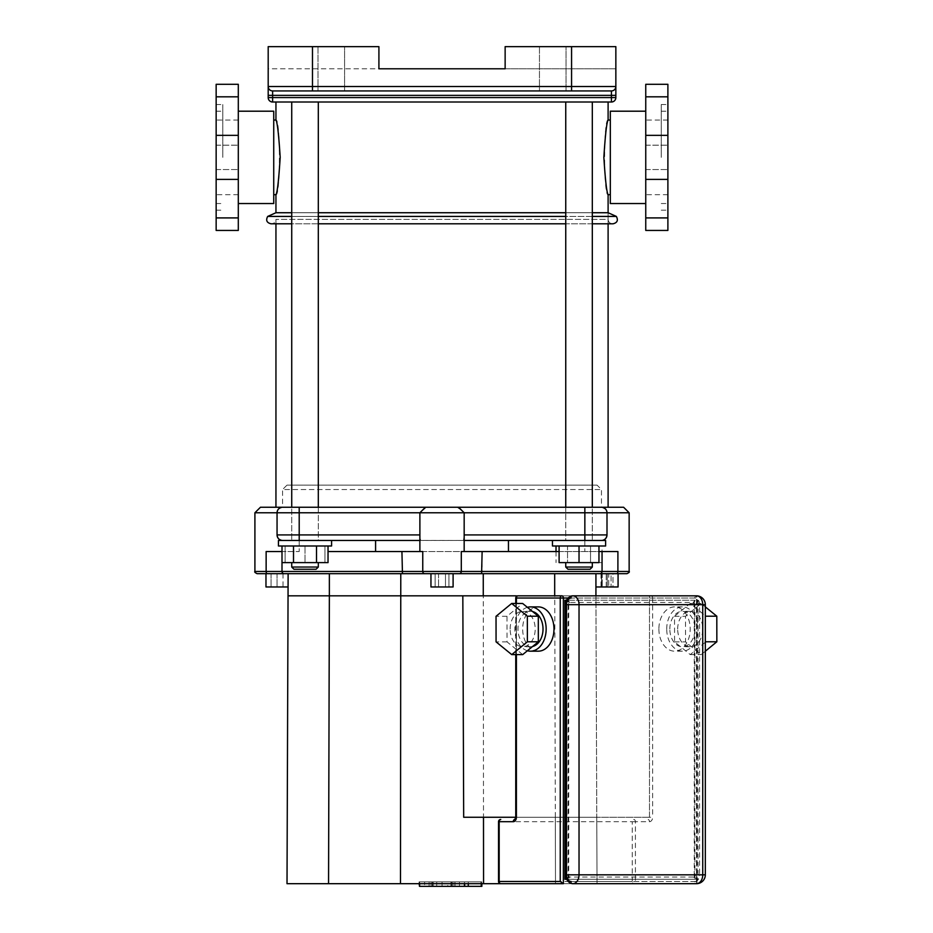 <?xml version="1.0" encoding="UTF-8"?>
<svg xmlns="http://www.w3.org/2000/svg" width="933" height="933" viewBox="0 0 933 933"><rect width="100%" height="100%" fill="white"/><g stroke="black" fill="none" stroke-linecap="round" stroke-linejoin="round"><path stroke-width="0.7" stroke-dasharray="4.67 3.5" d="M608.106 102.012L275.946 102.012L608.106 102.012M608.106 223.803L608.106 212.736L275.946 212.736L608.106 212.736L608.106 219.372L275.946 219.372L608.106 219.372C608.363 222.066 609.844 223.535 612.538 223.803L613.051 223.803M291.726 212.736L318.305 212.736L291.726 212.736M565.748 212.736L592.315 212.736L565.748 212.736M608.106 120.054C603.499 117.745 603.499 196.991 608.106 194.682M275.946 194.682C280.541 196.991 280.541 117.756 275.946 120.054M238.3 157.374L238.3 203.546L238.3 157.374M645.753 157.374L645.753 203.546L645.753 157.374M592.315 223.803L565.748 223.803M318.305 223.803L291.726 223.803M270.99 223.803L612.538 223.803M611.43 102.012L611.43 97.58L615.85 97.58A4.432 4.432 0 0 1 611.43 102.012L272.623 102.012A4.432 4.432 0 0 1 268.191 97.58L268.191 86.512A4.432 4.432 0 0 0 272.623 90.933A4.432 4.432 0 0 1 268.191 86.512L268.191 46.65L378.915 46.65L378.915 68.797L268.191 68.797L268.191 46.65L268.191 68.797L505.138 68.797L505.138 46.65L505.138 68.797L615.85 68.797L615.85 46.65L615.85 86.512A4.432 4.432 0 0 1 611.43 90.933L272.623 90.933A4.432 4.432 0 0 1 268.191 86.512L615.85 86.512L615.85 95.364L611.43 95.364L611.43 90.933L272.623 90.933L611.43 90.933A4.432 4.432 0 0 0 615.85 86.512M615.85 46.65L615.85 68.797L505.138 68.797L505.138 46.65L615.85 46.65M344.592 90.933L318.013 90.933L344.592 90.933L318.013 90.933L344.592 90.933L344.592 46.65L318.013 46.65L344.592 46.65L318.013 46.65L344.592 46.65L344.592 90.933M566.028 90.933L539.461 90.933L566.028 90.933L539.461 90.933L566.028 90.933L566.028 46.65L539.461 46.65L566.028 46.65L539.461 46.65L566.028 46.65L566.028 90.933M312.485 46.65L378.915 46.65L378.915 68.797L378.915 46.65L268.191 46.65L312.485 46.65L312.485 90.933M610.322 111.202L610.322 203.546M610.322 157.374L610.322 120.054L610.322 157.374M661.252 157.374L661.252 104.554L661.252 157.374M667.888 157.374L667.888 104.554L667.888 157.374M667.888 230.439L667.888 84.297M645.753 84.297L645.753 230.439M273.731 111.202L273.731 203.546M273.731 157.374L273.731 120.054L273.731 157.374M222.8 157.374L222.8 104.554L222.8 157.374M216.153 157.374L216.153 104.554L216.153 157.374M216.153 230.439L216.153 84.297M238.3 84.297L238.3 230.439M447.747 881.872L419.57 881.872L454.989 881.872L419.605 881.872L447.747 881.872L447.747 886.35L419.605 886.35L447.747 886.35M419.57 883.691L419.57 886.35L464.471 886.35L419.605 886.35L454.989 886.35L419.605 886.35L419.605 881.872L480.88 881.872L419.605 881.872L419.605 883.691M464.471 881.872L464.447 886.35M436.737 886.35L436.737 881.872L436.737 886.35M454.989 886.35L454.989 881.872M419.605 886.35L419.605 881.872L419.605 886.35L419.605 881.872L419.605 886.35L429.075 886.35L429.075 881.872L429.075 886.35L481.848 886.35M454.896 881.872L429.157 881.872L454.896 881.872L454.896 886.35L452.913 886.35L454.896 886.35L454.896 881.872M442.067 886.35L424.597 886.35L442.067 886.35L442.067 881.872L464.961 881.872L419.092 881.872L442.067 881.872L442.067 886.35M429.157 886.35L431.139 886.35L429.157 886.35L429.157 881.872M464.961 886.35L459.456 886.35L464.961 886.35L464.961 881.872M459.456 886.35L459.456 881.872L459.456 886.35M419.092 883.691L419.092 881.872M419.092 886.35L424.597 886.35L424.597 881.872L424.597 886.35L419.092 886.35M480.88 886.35L480.88 881.872L480.88 886.35M468.273 883.691L468.273 881.872L475.06 881.872L468.273 881.872M481.848 883.691L481.848 881.872L475.06 881.872L481.848 881.872M705.325 642.231L690.245 654.604L674.571 641.869L674.524 616.293L690.163 603.464L705.325 615.78M677.685 629.04A17.715 12.526 90 0 1 690.21 611.325A17.715 12.526 90 0 1 702.736 629.04A17.715 12.526 90 0 1 690.21 646.756A17.715 12.526 90 0 1 677.685 629.04M705.325 651.222L701.208 654.604L685.533 641.869L685.487 616.293L701.126 603.464L705.325 606.882M690.245 654.604L701.208 654.604M674.571 641.869L685.533 641.869M674.524 616.293L685.487 616.293M690.163 603.464L701.126 603.464M669.847 629.04A17.715 12.526 90 0 1 682.373 611.325A17.715 12.526 90 0 1 694.898 629.04A17.715 12.526 90 0 1 682.373 646.756A17.715 12.526 90 0 1 669.847 629.04M666.722 629.04A22.147 15.663 90 0 1 682.373 606.893A22.147 15.663 90 0 1 698.036 629.04A22.147 15.663 90 0 1 682.373 651.176A22.147 15.663 90 0 1 666.722 629.04M658.885 629.04A22.147 15.663 -90 0 0 674.547 651.176A22.147 15.663 -90 0 0 690.21 629.04A22.147 15.663 -90 0 0 674.547 606.893A22.147 15.663 -90 0 0 658.885 629.04M522.702 654.604L507.027 641.869L506.992 616.293L522.632 603.464M510.141 629.04A17.715 12.526 90 0 1 522.667 611.325A17.715 12.526 90 0 1 535.192 629.04A17.715 12.526 90 0 1 522.667 646.756A17.715 12.526 90 0 1 510.141 629.04M507.027 641.869L496.064 641.869M506.992 616.293L496.029 616.293M532.58 646.511A17.715 12.526 90 0 1 530.492 646.756A17.715 12.526 90 0 1 517.967 629.04A17.715 12.526 90 0 1 530.492 611.325A17.715 12.526 90 0 1 532.603 611.57M527.402 650.744A22.147 15.663 90 0 1 514.829 629.04A22.147 15.663 90 0 1 527.39 607.336M538.318 651.176A22.147 15.663 90 0 1 522.667 629.04A22.147 15.663 90 0 1 538.318 606.893M566.039 602.648C567.614 605.05 568.512 605.295 568.722 603.383L568.069 600.246L569.643 602.461L566.413 601.179M566.763 879.259L694.898 879.259L694.257 876.134C694.828 873.883 696.1 874.932 698.036 879.259L693.336 877.055L694.898 879.259L694.898 600.246L693.336 602.461L698.036 600.246C696.088 604.584 694.828 605.634 694.257 603.383L694.898 600.246L566.763 600.246M566.413 878.326L569.643 877.055L568.069 879.259L568.722 876.134C568.512 874.221 567.614 874.466 566.039 876.868M693.336 877.055L569.631 877.055L568.722 876.134L568.722 603.383L569.643 602.461L693.336 602.461L694.257 603.383L694.257 876.134L693.336 877.055M515.984 819.477L514.829 819.477A2.216 1.563 90 0 0 516.404 817.261L516.404 596.467M462.826 595.825L595.93 595.825L596.782 817.261L649.496 817.261L649.496 598.03A2.216 1.563 90 0 1 651.059 595.825A2.216 1.563 -90 0 1 652.622 598.03L516.404 598.03A2.216 1.563 -90 0 1 517.967 595.825L561.806 595.825M568.162 598.03L696.473 598.03L696.473 883.691L633.834 883.691A2.216 1.563 90 0 1 632.271 881.475L696.473 881.475L697.114 883.05L697.114 598.03L696.473 598.03L697.114 598.03A2.216 2.216 0 0 0 694.898 595.825A2.216 1.563 90 0 1 696.473 598.03A2.216 1.563 90 0 0 694.898 595.825M516.404 595.825L649.496 595.825L649.496 817.261L652.622 817.261A4.432 3.137 90 0 1 649.496 821.693L632.271 821.693A2.216 1.563 90 0 1 633.834 819.477A2.216 1.563 -90 0 1 635.408 821.693L635.408 881.475A2.216 1.563 -90 0 1 633.834 883.691L563.38 883.691L597.027 883.691L596.782 817.261L463.678 817.261M572.769 883.691A2.216 1.563 90 0 1 571.206 881.475L694.898 881.475A2.216 1.563 90 0 0 696.473 883.691L563.38 883.691M287.014 485.102L597.027 485.102L287.014 485.102L282.582 489.533L601.458 489.533L282.582 489.533L282.582 507.249L601.458 507.249L281.428 507.365M555.31 817.261L555.497 883.691L597.027 883.691L595.93 595.825L649.496 595.825M515.751 817.261L516.404 817.261L515.751 817.261M649.496 817.261L516.404 817.261L649.496 817.261A2.216 1.563 -90 0 1 647.934 819.477A2.216 1.563 90 0 1 649.496 821.693M508.462 551.531L375.591 551.531L508.462 551.531M419.943 538.842L419.885 534.924L420.585 540.464L463.468 540.464L464.168 534.924L463.468 540.464L464.168 540.464L419.885 540.464L508.462 540.464L420.421 540.417M280.693 507.575L278.349 509.22A5.54 5.54 0 0 1 282.582 507.249L458.628 507.249L457.683 507.249L458.628 507.249L463.724 512.334M277.894 509.85L277.054 512.777L278.675 508.87L282.582 507.249L275.946 507.249L608.106 507.249L601.458 507.249L605.692 509.22M331.588 540.464L331.588 545.992L278.442 545.992L331.588 545.992L278.442 545.992L278.442 540.464L331.588 540.464L282.582 540.464A5.54 5.54 0 0 1 277.054 534.924L277.054 512.777L277.054 534.924L277.054 512.777L254.907 512.777M584.851 507.249L584.851 512.777L464.168 512.777L457.683 507.249L601.458 507.249A5.54 5.54 0 0 1 606.998 512.777L606.03 509.651M606.007 509.628L606.998 512.777L606.998 534.924L606.998 512.777L584.851 512.777L584.851 534.924L606.998 534.924L606.998 512.777L629.145 512.777M605.377 508.87L601.458 507.249L601.458 489.533L597.027 485.102M420.97 511.692L426.369 507.249L419.885 512.777L299.201 512.777L299.201 507.249M460.984 509.628L460.202 508.882M464.168 535.274L464.168 512.777L419.885 512.777L419.885 551.531L464.168 551.531L419.885 551.531M606.963 535.554L605.47 538.749M604.584 539.496L602.496 540.359M464.168 534.924L584.851 534.924L584.851 540.464L601.458 540.464L552.464 540.464L605.61 540.464L552.464 540.464L552.464 545.992L605.61 545.992L552.464 545.992L579.031 545.992L579.031 562.611L565.748 562.611L592.315 562.611L565.748 562.611L565.748 567.031L592.315 567.031L565.748 567.031L592.315 567.031L590.111 569.247L567.964 569.247L590.111 569.247L567.964 569.247L565.748 567.031M278.092 538.154L277.054 534.924L299.201 534.924L299.201 512.777L277.054 512.777A5.54 5.54 0 0 1 278.022 509.651M277.054 534.924L278.582 538.749M278.699 538.866L282.582 540.464L299.201 540.464L282.582 540.464L299.201 540.464L299.201 534.924L419.885 534.924M281.883 540.417L278.78 538.947M605.354 538.866L606.998 534.924A5.54 5.54 0 0 1 601.458 540.464L602.112 540.417M602.17 540.417L605.26 538.947M626.929 573.678L599.896 573.678A2.216 2.146 90 0 0 602.053 571.462L602.053 551.531L584.851 551.531L617.903 551.531L617.903 571.462L629.145 571.462M602.053 551.531L482.128 551.531L482.128 571.462L617.903 571.462A2.216 1.096 90 0 1 616.818 573.678M599.896 573.678L459.363 573.678A2.216 1.924 90 0 0 461.299 571.462L461.299 551.531L482.128 551.531M459.363 573.678L402.461 573.678L401.925 551.531L422.754 551.531L422.754 571.462L482.128 571.462L481.591 573.678M401.925 551.531L328.031 551.531M402.461 573.678L267.235 573.678A2.216 1.096 90 0 1 266.138 571.462L266.138 551.531L299.201 551.531L266.138 551.531L281.999 551.531L281.999 571.462L422.754 571.462A2.216 1.924 90 0 0 424.678 573.678M559.1 551.531L598.963 551.531M267.235 573.678L257.123 573.678M618.066 573.678L554.692 573.678L555.497 883.691L287.014 883.691L288.122 573.678L329.361 573.678L265.975 573.678M483.562 883.691L483.259 573.678L554.692 573.678L442.02 573.678L453.1 573.678L453.1 586.962L430.953 586.962L453.1 586.962L430.953 586.962L430.953 573.678L453.1 573.678L329.361 573.678L400.782 573.678L400.782 595.825L288.122 595.825M554.692 573.678L595.93 573.678L595.93 595.825L400.782 595.825L400.49 883.691M328.556 883.691L329.361 573.678M608.736 586.962L611.08 586.962L611.08 573.678L608.736 573.678L608.736 586.962L608.736 573.678L611.08 573.678L611.08 586.962L606.24 586.962L606.24 573.678L602.24 573.678L602.24 586.962L606.24 586.962L602.24 586.962L602.24 573.678L606.24 573.678L606.24 586.962L608.736 586.962M601.633 586.962L601.015 586.962L601.633 586.962L601.633 573.678L601.015 573.678L601.633 573.678L601.633 586.962L602.24 586.962L601.633 586.962L601.633 573.678L602.24 573.678L601.633 573.678L601.633 586.962M607.301 573.678L608.736 573.678L607.301 573.678L607.301 586.962L607.301 573.678L606.24 573.678L607.301 573.678M612.981 586.962L611.08 586.962L612.981 586.962L612.981 573.678L611.08 573.678L612.981 573.678L612.981 586.962M618.066 586.962L595.93 586.962L595.93 573.678M445.473 586.962L435.116 586.962L448.925 586.962L435.116 586.962L445.473 586.962L445.473 573.678L448.925 573.678L445.473 573.678L445.473 586.962L445.473 573.678L438.568 573.678L445.473 573.678L438.568 573.678L438.568 586.962L438.568 573.678L435.116 573.678L438.568 573.678L438.568 586.962L438.568 573.678L435.116 573.678L435.116 586.962L435.116 573.678L448.925 573.678L448.925 586.962L448.925 573.678L445.473 573.678L445.473 586.962M283.026 586.962L271.071 586.962L283.026 586.962L283.026 573.678L277.054 573.678L283.026 573.678L283.026 586.962M277.054 573.678L277.054 586.962L277.054 573.678L271.071 573.678L277.054 573.678M271.071 573.678L271.071 586.962L271.071 573.678M288.122 573.678L288.122 586.962L265.975 586.962M305.021 569.247L293.942 569.247L305.021 569.247M305.021 567.031L291.726 567.031L305.021 567.031M305.021 562.611L285.09 562.611L305.021 562.611L305.021 545.992L305.021 562.611M285.09 545.992L285.09 562.611L285.09 545.992M324.941 545.992L324.941 562.611L324.941 545.992M305.021 540.464L291.726 540.464L305.021 540.464M305.021 102.012L291.726 102.012L305.021 102.012M567.532 562.611L602.042 562.611L567.532 562.611L567.532 545.992L556.021 545.992L567.532 545.992L567.532 562.611M556.021 551.531L556.021 562.611M602.042 545.992L567.532 545.992L590.542 545.992L590.542 562.611L590.542 545.992L602.042 545.992L602.042 562.611M579.031 545.992L605.61 545.992L605.61 540.464L565.748 540.464L592.315 540.464L565.748 540.464L565.748 102.012L592.315 102.012L565.748 102.012M565.748 562.611L592.315 562.611L559.1 562.611L559.1 545.992M598.963 545.992L598.963 562.611L579.031 562.611M592.315 102.012L592.315 540.464L592.315 507.249L565.748 507.249L565.748 540.464L592.315 540.464L552.464 540.464M291.726 102.012L291.726 540.464L291.726 507.249L318.305 507.249L318.305 540.464L291.726 540.464L318.305 540.464L318.305 102.012L291.726 102.012L318.305 102.012M316.089 569.247L293.942 569.247L291.726 567.031L318.305 567.031L316.089 569.247M318.305 562.611L291.726 562.611L318.305 562.611L318.305 567.031M316.52 545.992L293.51 545.992L328.031 545.992L316.52 545.992L316.52 562.611L281.999 562.611M328.031 562.611L316.52 562.611M293.51 545.992L281.999 545.992L293.51 545.992L293.51 562.611M592.315 216.421L565.748 216.421M318.305 216.421L291.726 216.421M267.689 216.421L616.351 216.421M272.623 90.933L272.623 102.012M268.191 95.364L611.43 95.364L611.43 97.58L268.191 97.58M571.567 90.933L571.567 46.65M667.888 96.822L645.753 96.822M667.888 135.355L645.753 135.355M667.888 179.381L645.753 179.381M667.888 217.914L645.753 217.914M216.153 96.822L238.3 96.822M216.153 135.355L238.3 135.355M216.153 179.381L238.3 179.381M216.153 217.914L238.3 217.914M451.7 886.35L451.7 881.872M450.954 886.35L450.954 881.872M452.913 886.35L452.913 881.872L452.913 886.35M431.139 886.35L431.139 881.872L431.139 886.35M432.422 886.35L432.422 881.872M433.122 886.35L433.122 881.872M568.069 600.246L698.036 600.246L698.036 879.259L568.069 879.259L568.069 600.246M498.525 881.475L499.178 881.475A2.216 1.563 -90 0 0 500.741 883.691M500.741 819.477A2.216 1.563 -90 0 0 499.178 821.693L498.525 821.693M516.404 817.261L516.404 598.03L515.751 598.03M696.473 881.475L696.473 598.03L652.622 598.03L652.622 817.261M632.271 881.475L632.271 821.693L499.178 821.693L499.178 881.475L632.271 881.475M516.404 654.604L516.404 603.464M696.473 883.691A8.852 6.263 90 0 0 702.736 874.839L699.598 874.839L699.598 604.677L702.736 604.677A8.852 6.263 90 0 0 696.473 595.825A2.216 1.563 90 0 0 694.898 598.03L571.206 598.03A2.216 1.563 90 0 1 572.769 595.825M705.325 874.839L702.736 874.839L702.736 604.677L705.325 604.677M694.898 881.475A6.648 4.7 90 0 0 699.598 874.839M699.598 604.677A6.648 4.7 90 0 0 694.898 598.03M565.853 874.839L566.506 874.839L566.506 604.677L565.853 604.677M601.458 540.464A5.54 5.54 0 0 0 606.998 534.924M284.145 573.678A2.216 2.146 90 0 1 281.999 571.462L254.907 571.462M238.3 194.682L216.153 194.682M238.3 120.054L216.153 120.054M667.888 194.682L645.753 194.682M667.888 120.054L645.753 120.054M275.946 223.803L275.946 219.372C275.678 222.066 274.209 223.535 271.515 223.803M539.461 46.65L539.461 90.933L539.461 46.65M318.013 46.65L318.013 90.933L318.013 46.65M661.252 203.546L667.888 203.546M661.252 111.202L667.888 111.202M661.252 210.182L667.888 210.182M661.252 104.554L667.888 104.554M645.753 169.549L667.888 169.549L645.753 169.549M645.753 145.186L667.888 145.186L645.753 145.186M216.153 203.546L222.8 203.546M216.153 111.202L222.8 111.202M216.153 210.182L222.8 210.182M216.153 104.554L222.8 104.554M216.153 169.549L238.3 169.549L216.153 169.549M216.153 145.186L238.3 145.186L216.153 145.186M690.21 611.325L682.373 611.325M690.21 646.756L682.373 646.756M682.373 606.893L674.547 606.893M682.373 651.176L674.547 651.176M530.492 611.325L522.667 611.325M530.492 646.756L522.667 646.756M515.751 654.604L515.751 603.464M425.413 507.249L420.328 512.334M584.851 540.464L584.851 551.531M601.015 573.678L601.015 586.962M299.201 540.464L299.201 551.531M464.168 535.46L464.168 551.531M291.726 562.611L291.726 567.031M592.315 562.611L592.315 567.031"/><path stroke-width="1.4" d="M291.726 216.421L267.689 216.421L275.946 212.736L291.726 212.736L275.946 212.736L275.946 194.682C277.346 192.478 278.757 180.034 280.192 157.374C278.757 134.702 277.346 122.27 275.946 120.054L275.946 102.012M318.305 212.736L565.748 212.736L318.305 212.736M608.106 102.012L608.106 120.054C606.707 122.27 605.284 134.702 603.861 157.374C605.284 180.034 606.707 192.478 608.106 194.682L608.106 212.736L592.315 212.736L608.106 212.736L616.351 216.421L592.315 216.421M616.351 216.421C618.392 220.281 617.296 222.742 613.051 223.803L592.315 223.803M565.748 223.803L318.305 223.803M291.726 223.803L270.99 223.803C266.756 222.742 265.66 220.281 267.689 216.421M272.623 102.012L272.623 90.933A4.432 4.432 0 0 1 268.191 86.512L268.191 97.58A4.432 4.432 0 0 0 272.623 102.012L611.43 102.012A4.432 4.432 0 0 0 615.85 97.58L615.85 86.512A4.432 4.432 0 0 1 611.43 90.933A4.432 4.432 0 0 0 615.85 86.512L615.85 46.65L571.567 46.65L571.567 90.933L611.43 90.933L611.43 102.012M268.191 95.364L615.85 95.364L615.85 97.58L268.191 97.58M611.43 90.933A4.432 4.432 0 0 0 615.85 86.512L312.485 86.512L312.485 46.65L268.191 46.65L268.191 86.512A4.432 4.432 0 0 0 272.623 90.933L571.567 90.933M312.485 46.65L378.915 46.65L378.915 68.797L505.138 68.797L505.138 46.65L571.567 46.65M645.753 203.546L610.322 203.546L610.322 111.202L645.753 111.202M667.888 96.822L667.888 230.439L645.753 230.439L645.753 84.297L667.888 84.297L667.888 96.822L645.753 96.822M238.3 203.546L273.731 203.546L273.731 111.202L238.3 111.202M216.153 96.822L216.153 230.439L238.3 230.439L238.3 84.297L216.153 84.297L216.153 96.822L238.3 96.822M481.848 883.691L481.848 886.35L419.605 886.35L419.605 883.691M464.447 886.35L464.447 883.691L464.471 886.35M419.605 886.35L419.57 883.691M419.57 886.35L419.092 883.691M468.273 886.35L468.273 883.691M705.325 615.78L705.325 642.231M705.884 641.776L716.847 641.776L705.325 651.222M705.325 606.882L716.801 616.2L716.847 641.776M705.849 616.2L716.801 616.2M511.669 603.464L522.632 603.464L538.306 616.2L538.341 641.776L522.702 654.604L511.739 654.604L496.064 641.869L496.029 616.293L511.669 603.464L527.343 616.2L527.378 641.776L511.739 654.604M538.341 641.776L527.378 641.776M538.306 616.2L527.343 616.2M532.603 611.57A17.715 12.526 90 0 1 543.018 629.052A17.715 12.526 90 0 1 532.58 646.511M527.39 607.336A22.147 15.663 90 0 1 530.492 606.893A22.147 15.663 90 0 1 546.155 629.04A22.147 15.663 90 0 1 530.492 651.176A22.147 15.663 90 0 1 527.402 650.744M530.492 606.893L538.318 606.893A22.147 15.663 90 0 1 553.98 629.04A22.147 15.663 90 0 1 538.318 651.176L530.492 651.176M566.413 601.179L564.943 600.246L566.039 602.648M566.039 876.868L564.943 879.259L566.413 878.326M288.122 586.962L265.975 586.962L265.975 573.678L288.122 573.678L287.014 883.691L563.38 883.691L560.243 881.475L498.525 881.475A2.216 2.216 0 0 0 500.741 883.691L563.38 883.691L500.741 883.691A2.216 1.563 -90 0 1 499.178 881.475L499.178 821.693A2.216 1.563 -90 0 1 500.741 819.477A2.216 2.216 0 0 0 498.525 821.693L513.267 821.693A2.216 1.563 -90 0 1 514.829 819.477L515.984 819.477M561.806 595.825A2.216 1.563 90 0 0 560.243 598.03L563.38 598.03A2.216 1.563 -90 0 0 561.806 595.825L517.967 595.825A2.216 2.216 0 0 0 515.751 598.03L516.404 598.03A2.216 1.563 -90 0 1 517.967 595.825M697.114 883.05L696.473 883.691A8.852 8.852 0 0 0 705.325 874.839L702.736 874.839A8.852 6.263 90 0 1 696.473 883.691L572.769 883.691A8.852 6.263 -90 0 0 579.031 874.839L565.853 874.839C566.156 880.122 568.465 883.073 572.769 883.691A8.852 6.263 90 0 1 566.506 874.839A6.648 4.7 90 0 0 571.206 881.475M696.473 595.825A8.852 6.263 90 0 1 702.736 604.677L705.325 604.677A8.852 8.852 0 0 0 696.473 595.825L572.769 595.825A8.852 6.263 90 0 0 566.506 604.677L566.506 874.839M513.267 821.693A4.432 3.137 -90 0 0 516.404 817.261L463.678 817.261L462.826 595.825L516.404 595.825L516.404 596.467M483.562 883.691L483.492 817.261M606.963 535.554L606.998 534.924L584.851 534.924L584.851 540.464L464.168 540.464L508.462 540.464L508.462 551.531M331.588 540.464L331.588 545.992L278.442 545.992L278.442 540.464L419.885 540.464L299.201 540.464L299.201 534.924L277.054 534.924A5.54 5.54 0 0 0 282.582 540.464M281.428 507.365L280.693 507.575M278.022 509.651L278.034 509.628A5.54 5.54 0 0 1 278.349 509.22L277.894 509.85M425.413 507.249L419.885 512.777L419.885 534.924L299.201 534.924L299.201 512.777L464.168 512.777L458.628 507.249L260.447 507.249L291.726 507.249L291.726 102.012M260.447 507.249L254.907 512.777L299.201 512.777L299.201 507.249M592.315 102.012L592.315 507.249L623.606 507.249L457.683 507.249L460.202 508.882M606.03 509.651L605.377 508.87M606.998 534.924A5.54 5.54 0 0 1 601.458 540.464A5.54 5.54 0 0 0 606.998 534.924L606.998 512.777L629.145 512.777L629.145 571.462L617.903 571.462A2.216 1.096 90 0 1 616.818 573.678L626.929 573.678C629.029 572.652 629.763 571.917 629.145 571.462M464.168 534.982L464.168 512.777L460.984 509.628M419.885 512.777L420.97 511.692M605.47 538.749L604.584 539.496M602.496 540.359L601.47 540.464M606.998 512.777A5.54 5.54 0 0 0 601.458 507.249A5.54 5.54 0 0 1 606.998 512.777L584.851 512.777L584.851 534.924L464.168 534.924L464.168 551.531M420.025 539.554L419.943 538.842M552.464 540.464L552.464 545.992L605.61 545.992L605.61 540.464L508.462 540.464M282.512 540.464L281.883 540.417M278.78 538.947L278.092 538.154M277.054 534.924L277.054 512.777A5.54 5.54 0 0 1 282.582 507.249M598.963 551.531L617.903 551.531L617.903 571.462L281.999 571.462L281.999 551.531L266.138 551.531L266.138 571.462A2.216 1.096 90 0 0 267.235 573.678L616.818 573.678M328.031 551.531L401.925 551.531L402.461 573.678M424.678 573.678A2.216 1.924 90 0 1 422.754 571.462L422.754 551.531L401.925 551.531M481.591 573.678L482.128 551.531L461.299 551.531L461.299 571.462A2.216 1.924 90 0 1 459.363 573.678M482.128 551.531L559.1 551.531M284.145 573.678A2.216 2.146 90 0 1 281.999 571.462L254.907 571.462C254.289 571.917 255.024 572.652 257.123 573.678L267.235 573.678M419.885 534.982L419.885 551.531M595.93 595.825L595.93 573.678L618.066 573.678L618.066 586.962L595.93 586.962M400.49 883.691L400.782 573.678L430.953 573.678L430.953 586.962L453.1 586.962L453.1 573.678L483.259 573.678L483.259 595.825M328.556 883.691L329.361 595.825L462.826 595.825M329.361 573.678L329.361 595.825L288.122 595.825M554.692 573.678L554.692 595.825M556.021 545.992L556.021 551.531M567.964 569.247L590.111 569.247L592.315 567.031L565.748 567.031L567.964 569.247M559.1 545.992L559.1 562.611L598.963 562.611L598.963 545.992M579.031 545.992L579.031 562.611M608.106 507.249L608.106 223.803M318.305 102.012L318.305 507.249L565.748 507.249L565.748 102.012M293.942 569.247L316.089 569.247L318.305 567.031L291.726 567.031L293.942 569.247M318.305 562.611L318.305 567.031M316.52 545.992L316.52 562.611L328.031 562.611L328.031 545.992M281.999 545.992L281.999 562.611L316.52 562.611M293.51 545.992L293.51 562.611M565.748 216.421L318.305 216.421M268.191 86.512L312.485 86.512L312.485 90.933M667.888 217.914L645.753 217.914M667.888 179.381L645.753 179.381M667.888 135.355L645.753 135.355M216.153 217.914L238.3 217.914M216.153 179.381L238.3 179.381M216.153 135.355L238.3 135.355M566.763 600.246L564.943 600.246L564.943 879.259L566.763 879.259M516.404 817.261L516.404 654.604M516.404 603.464L516.404 598.03L560.243 598.03L560.243 881.475M563.38 883.691L563.38 598.03L568.162 598.03M571.206 598.03A6.648 4.7 90 0 0 566.506 604.677L579.031 604.677A8.852 6.263 -90 0 0 572.769 595.825C565.188 597.855 566.984 600.84 565.853 604.677L566.506 604.677M579.031 604.677L702.736 604.677L702.736 874.839L579.031 874.839L579.031 604.677M464.168 512.777L584.851 512.777L584.851 507.249M602.053 551.531L602.053 571.462A2.216 2.146 90 0 1 599.896 573.678M273.731 194.682L275.946 194.682M273.731 120.054L275.946 120.054M608.106 194.682L610.322 194.682M608.106 120.054L610.322 120.054M514.829 819.477L515.751 817.261L515.751 654.604M515.751 603.464L515.751 598.03M498.525 821.693L498.525 881.475M565.853 604.677L565.853 874.839M705.325 604.677L705.325 874.839M375.591 540.464L375.591 551.531M623.606 507.249L629.145 512.777M254.907 512.777L254.907 571.462M565.748 562.611L565.748 567.031M592.315 562.611L592.315 567.031M275.946 507.249L275.946 223.803M291.726 562.611L291.726 567.031"/></g></svg>
